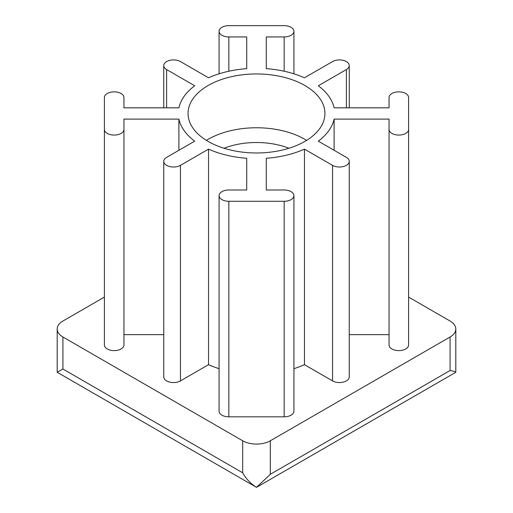 <?xml version="1.0" encoding="UTF-8"?>
<svg xmlns="http://www.w3.org/2000/svg" width="513" height="513" viewBox="0 0 513 513"><rect width="100%" height="100%" fill="white"/><g stroke="black" fill="none" stroke-linecap="round" stroke-linejoin="round"><path stroke-width="0.77" d="M256.5 487.35L57.193 372.278L62.919 369.007L242.675 472.787C246.195 478.975 250.799 483.83 256.5 487.35L270.325 474.301L450.081 370.514C453.941 371.239 455.852 371.822 455.807 372.278L455.807 329.013A19.552 11.292 0 0 0 450.081 321.029L408.598 297.078M104.402 297.078L62.919 321.029A19.552 11.292 0 0 0 57.193 329.013A19.552 11.292 0 0 0 62.919 336.996L242.675 440.776A19.552 11.292 0 0 0 270.325 440.776L450.081 336.996A19.552 11.292 0 0 0 455.807 329.013M57.193 372.278L57.193 329.013M288.947 148.257A57.86 33.403 0 0 0 224.053 148.257M208.105 141.402A68.441 39.514 0 0 0 282.689 149.969A68.441 39.514 0 0 0 324.941 113.463A68.441 39.514 0 0 0 256.5 73.949A68.441 39.514 0 0 0 188.059 113.463A68.441 39.514 0 0 0 208.105 141.402M266.279 36.942L284.157 36.942A9.779 5.643 0 0 0 293.93 31.293A9.779 5.643 0 0 0 284.157 25.65L228.843 25.65A9.779 5.643 0 0 0 219.07 31.293A9.779 5.643 0 0 0 228.843 36.942L246.721 36.942L246.721 68.659A78.22 45.157 0 0 0 208.541 77.79L180.448 61.573A9.779 5.643 0 0 0 169.797 60.348A9.779 5.643 0 0 0 163.756 65.568A9.779 5.643 0 0 0 166.622 69.556L194.709 85.774A78.22 45.157 0 0 0 178.896 107.82L123.954 107.82L123.954 97.496A9.779 5.643 0 0 0 114.175 91.853A9.779 5.643 0 0 0 104.402 97.496L104.402 129.43A9.779 5.643 0 0 0 114.175 135.073A9.779 5.643 0 0 0 123.954 129.43L123.954 119.106L178.896 119.106A78.22 45.157 0 0 0 194.709 141.152L166.622 157.369A9.779 5.643 0 0 0 163.756 161.364A9.779 5.643 0 0 0 169.797 166.578A9.779 5.643 0 0 0 180.448 165.353L208.541 149.136A78.22 45.157 0 0 0 246.721 158.267L246.721 189.99L228.843 189.99A9.779 5.643 0 0 0 219.07 195.633A9.779 5.643 0 0 0 228.843 201.276L284.157 201.276A9.779 5.643 0 0 0 293.93 195.633A9.779 5.643 0 0 0 284.157 189.99L266.279 189.99L266.279 158.267A78.22 45.157 0 0 0 304.459 149.136L332.552 165.353A9.779 5.643 0 0 0 343.203 166.578A9.779 5.643 0 0 0 349.244 161.364A9.779 5.643 0 0 0 346.378 157.369L318.291 141.152A78.22 45.157 0 0 0 334.104 119.106L389.046 119.106L389.046 129.43A9.779 5.643 0 0 0 398.825 135.073A9.779 5.643 0 0 0 408.598 129.43L408.598 97.496A9.779 5.643 0 0 0 398.825 91.853A9.779 5.643 0 0 0 389.046 97.496L389.046 107.82L334.104 107.82A78.22 45.157 0 0 0 318.291 85.774L346.378 69.556A9.779 5.643 0 0 0 349.244 65.568A9.779 5.643 0 0 0 343.203 60.348A9.779 5.643 0 0 0 332.552 61.573L304.459 77.79A78.22 45.157 0 0 0 266.279 68.659L266.279 36.942L266.279 68.659M408.598 129.43L408.598 344.98A9.779 5.643 0 0 1 398.825 350.623A9.779 5.643 0 0 1 389.046 344.98L389.046 129.43M334.104 119.106L334.104 150.283M349.244 334.656L389.046 334.656M304.459 149.136L304.459 364.685L332.552 380.902A9.779 5.643 0 0 0 343.203 382.127A9.779 5.643 0 0 0 349.244 376.908L349.244 161.364M266.279 158.267L266.279 189.99M293.93 368.661A78.22 45.157 0 0 0 304.459 364.685M219.07 195.633L219.07 411.182A9.779 5.643 0 0 0 228.843 416.825L284.157 416.825A9.779 5.643 0 0 0 293.93 411.182L293.93 195.633M246.721 158.267L246.721 189.99M208.541 149.136L208.541 364.685A78.22 45.157 0 0 0 219.07 368.661M163.756 161.364L163.756 376.908A9.779 5.643 0 0 0 169.797 382.127A9.779 5.643 0 0 0 180.448 380.902L208.541 364.685M178.896 119.106L178.896 150.283M104.402 344.98L104.402 129.43L104.402 344.98A9.779 5.643 0 0 0 114.175 350.623A9.779 5.643 0 0 0 123.954 344.98L123.954 129.43L123.954 334.656L163.756 334.656M123.954 97.496L123.954 107.82M246.721 36.942L246.721 68.659M306.627 140.37A68.441 39.514 0 0 0 206.373 140.37M242.675 440.776L242.675 472.787M270.325 440.776L270.325 474.301M450.081 336.996L450.081 370.514M346.378 69.556L346.378 107.82M332.552 165.353L332.552 380.902M284.157 201.276L284.157 416.825M228.843 201.276L228.843 416.825M180.448 165.353L180.448 380.902M166.622 69.556L166.622 107.82M228.843 36.942L228.843 71.224M284.157 36.942L284.157 71.224M62.919 336.996L62.919 369.007M349.244 107.82L349.244 65.568M163.756 107.82L163.756 65.568M219.07 73.814L219.07 31.293M293.93 73.814L293.93 31.293M455.807 372.278L256.68 487.247"/></g></svg>
